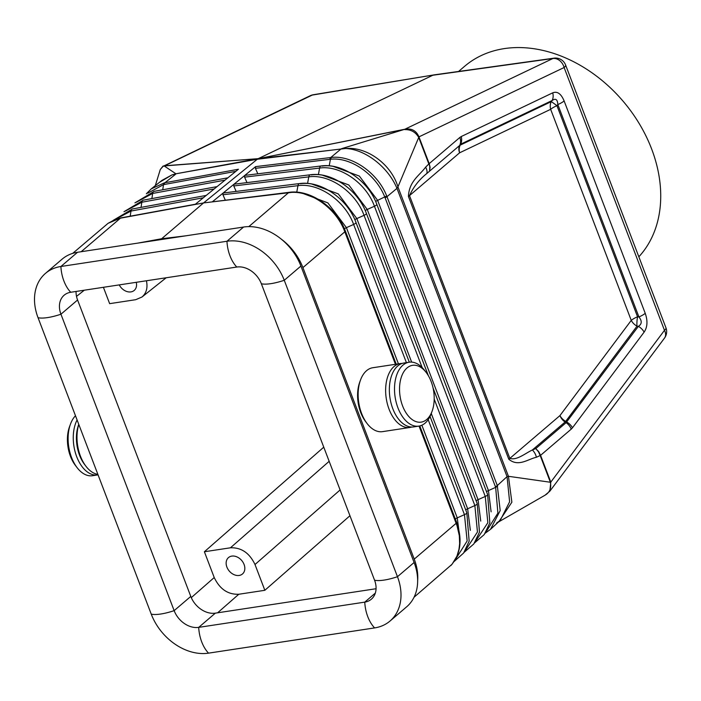 <?xml version="1.0" encoding="UTF-8"?>
<svg xmlns="http://www.w3.org/2000/svg" width="701" height="701" viewBox="0 0 701 701"><rect width="100%" height="100%" fill="white"/><g stroke="black" fill="none" stroke-linecap="round" stroke-linejoin="round"><path stroke-width="1.05" d="M500.251 520.387L490.516 529.316L500.199 510.582L497.307 485.574A3.593 0.999 -20.9 0 1 495.414 486.704L385.094 197.813A3.593 0.999 -20.9 0 0 386.987 196.683L497.307 485.574L507.051 476.636L508.444 476.303L397.931 186.878L396.968 188.367L507.051 476.636L509.618 501.785L500.251 520.387L496.545 523.112M103.406 287.305L109.645 303.656L135.705 299.695L141.979 297.014C146.413 293.184 147.893 287.769 146.43 280.768M430.107 167.302L429.827 166.19L429.608 170.588L430.107 167.302L429.187 163.648L459.847 137.457A10.769 8.158 49.5 0 1 459.944 144.669L460.636 144.213A10.769 8.552 -115.5 0 0 461.24 136.537L552.738 92.83A10.769 8.552 64.5 0 1 552.134 100.506C555.63 98.044 557.532 99.393 557.83 104.563A10.769 2.997 -20.9 0 0 564.13 100.953C561.115 93.732 557.321 91.034 552.738 92.83M323.766 447.168L204.385 551.757L230.445 547.796C241.302 547.385 249.486 552.958 254.998 564.515L264.847 590.295L349.948 515.734M208.547 653.148A50.27 38.056 -130.5 0 1 151.241 614.129L38.038 317.693A50.27 38.056 49.5 0 1 45.469 273.381A50.27 38.056 49.5 0 1 60.899 266.494L226.958 241.258A50.27 38.056 49.5 0 1 284.264 280.277L397.467 576.713A50.27 38.056 49.5 0 1 390.036 621.025A50.27 38.056 49.5 0 1 374.606 627.912L208.547 653.148A28.723 16.982 -98.6 0 1 198.707 627.369A21.547 16.307 -130.5 0 1 174.146 610.641L60.943 314.214A21.547 16.307 -130.5 0 1 64.133 295.217A21.547 16.307 -130.5 0 1 70.74 292.264L236.798 267.037A21.547 16.307 -130.5 0 1 261.359 283.756L374.562 580.191A21.547 16.307 -130.5 0 1 371.372 599.18A21.547 16.307 -130.5 0 1 364.765 602.133L198.707 627.369L215.347 613.147L376.069 588.726M329.225 165.83L330.416 159.267L331.38 157.453C351.92 154.912 377.83 172.954 386.707 195.973L386.987 196.683L396.968 188.367C387.837 166.417 364.599 149.129 345.593 148.516C366.912 146.491 391.254 164.253 397.931 186.878L418.97 136.861C416.298 130.684 411.61 128.134 404.889 129.212L552.896 58.507A10.769 6.414 -97.9 0 1 554.044 58.157L433.98 74.893L312.252 95.073A10.769 8.552 -115.5 0 0 310.385 95.651L164.236 165.778A3.593 3.514 115.9 0 0 163.018 166.409L164.639 165.769L258.213 158.663L432.85 75.235L552.896 58.507A10.769 8.552 64.5 0 1 564.121 67.524L418.97 136.861L429.187 163.648L429.897 167.434M433.893 74.911L313.277 94.749A10.769 6.318 -99.3 0 0 312.252 95.073L164.639 165.769M419.04 426.085L457.017 525.654L459.33 535.748L459.646 543.608L458.989 549.242L456.938 556.165L452.049 564.27L414.046 597.243M307.573 183.434L308.773 176.871A3.593 2.094 83.1 0 1 310.377 174.759L233.976 184.214L244.745 175.452L244.596 177.151L246.918 182.444M264.847 590.295L238.787 594.255C227.93 594.667 219.746 589.094 214.226 577.536L204.385 551.757M244.745 175.452L255.611 166.628L255.427 168.345L257.758 173.638M417.647 580.77A50.27 38.056 49.5 0 0 414.238 559.118L456.158 523.305A3.593 0.955 -20.3 0 0 456.666 522.499L456.404 521.807A3.593 0.999 -20.9 0 1 455.939 522.631L457.017 525.654M226.896 567.083A10.769 8.158 49.5 0 1 228.491 557.584A10.769 8.158 49.5 0 1 244.079 564.471A10.769 8.158 49.5 0 1 242.485 573.97A10.769 8.158 49.5 0 1 226.896 567.083M429.187 163.648L425.63 167.145A10.769 6.265 43.6 0 1 426.804 173.524C419.224 179.561 413.459 186.922 409.507 195.605L459.602 152.809L550.653 109.312L631.25 320.383A10.769 2.997 159.1 0 1 631.759 319.98A10.769 2.997 159.1 0 1 637.551 316.764L638.935 316.948A10.769 2.997 -20.9 0 0 645.235 313.329L564.13 100.953M405.169 129.615L404.135 129.475L404.889 129.212A3.593 0.473 74.6 0 1 405.169 129.615C411.049 129.562 415.535 132.121 418.646 137.273L428.828 163.92M498.902 521.623L511.87 502.205L508.444 476.303L550.381 482.253C551.512 488.203 549.663 492.566 544.826 495.335L498.542 521.956M540.208 455.597L550.381 482.253L550.802 482.104L549.838 491.191L545.028 495.221M645.235 313.329C647.855 320.883 647.479 327.148 644.114 332.143A10.769 7.509 -143.2 0 0 638.374 326.351L636.999 326.167A10.769 7.509 -143.2 0 1 631.25 320.383L559.95 415.588A10.769 8.158 -130.5 0 0 565.076 422.037L566.101 422.677L535.766 448.596L532.374 449.972A10.769 7.317 67.9 0 1 536.414 457.262L540.576 455.326L538.666 451.584L535.766 448.596L538.482 451.795L540.252 455.703L540.576 455.326L550.802 482.104L664.478 330.329L564.121 67.524A10.769 2.997 159.1 0 0 565.593 64.983A10.769 10.769 0 0 0 554.044 58.157M572.463 427.803L571.227 429.135A10.769 8.158 49.5 0 0 566.101 422.677L638.374 326.351C641.958 324.107 642.142 320.97 638.935 316.948L557.83 104.563L556.953 105.693A10.769 2.997 -20.9 0 0 550.653 109.312A10.769 8.552 64.5 0 1 551.258 101.636L552.134 100.506L460.636 144.213L460.207 145.133A10.769 8.552 64.5 0 0 459.602 152.809A10.769 8.158 49.5 0 1 459.505 145.589L426.804 173.524L459.505 145.589A10.769 6.107 -154.7 0 1 460.207 145.133L551.258 101.636A10.769 0.447 -142.2 0 1 556.953 105.693L637.551 316.764A10.769 2.611 97.5 0 0 636.999 326.167L565.689 421.371L566.723 422.02A10.769 7.509 -143.2 0 1 572.463 427.803L644.114 332.143M404.144 129.37L258.213 158.663L404.135 129.475L342.009 148.542L340.975 149.006L345.593 148.516L258.196 158.671L175.925 173.787L164.157 165.944L258.213 158.663L257.293 159.25L340.975 149.006L330.741 157.523A3.593 2.094 83.1 0 0 329.829 159.337L255.427 168.345M429.827 166.19L429.003 163.727M331.38 157.453L255.611 166.628M318.403 174.628L319.595 168.065A3.593 2.094 83.1 0 1 321.207 165.953L244.807 175.408M395.478 364.292L343.902 229.437C334.982 207.917 311.358 191.189 291.555 192.389L288.041 192.679A3.593 2.094 -96.9 0 1 288.733 192.372L212.28 201.853L233.915 184.267L233.766 185.958L236.088 191.25M291.555 192.389L203.562 202.931L257.293 159.25L175.925 173.787L172.008 174.891L175.785 174.111L164.972 182.716A3.593 2.147 79.6 0 0 164.095 184.521L235.825 171.351M223.076 193.073L222.927 194.764L225.258 200.057M296.76 192.188L297.951 185.677A3.593 2.094 83.1 0 1 299.555 183.566L223.146 193.02M136.239 282.319A10.769 8.158 49.5 0 1 134.215 290.424A10.769 8.158 49.5 0 1 119.24 284.895M343.902 229.437L395.443 364.292M414.238 559.118L302.92 267.607A50.27 38.056 -130.5 0 0 280.943 238.866M72.702 253.376L108.112 223.286L114.333 219.921L121.028 218.055A3.593 2.147 -100.4 0 1 121.659 217.757L121.054 217.871A3.593 2.103 79.2 0 0 120.449 218.16L203.562 202.931L161.642 238.743L137.799 243.116M117.628 218.826L120.414 218.195L81.167 251.72M186.019 235.79L161.642 238.743M227.632 178.019L238.436 169.239L164.349 182.838L151.241 188.893L161.852 180.437L172.008 174.891L159.32 182.453M227.58 178.063L205.971 195.623M121.028 218.055L195.106 204.464L205.901 195.684M163.096 166.014L160.292 169.502L163.018 166.409M540.418 455.51L538.666 451.584M539.306 452.899L538.482 451.795M532.374 449.972C525.128 453.416 516.672 460.68 509.855 458.375L409.507 195.605A10.769 2.997 -20.9 0 1 408.42 196.438L508.768 459.208A10.769 2.997 159.1 0 0 509.855 458.375L559.95 415.588A10.769 7.509 -143.2 0 0 565.689 421.371A10.769 1.875 122 0 1 565.076 422.037L532.374 449.972M98.052 474.857A32.316 19.111 -98.6 0 1 97.614 474.928A32.316 19.111 -98.6 0 1 76.575 456.36A32.316 19.111 -98.6 0 1 77.092 419.969M97.614 474.928L92.462 475.716A32.316 19.111 -98.6 0 1 77.066 467.602L75.375 465.385A28.723 16.982 -98.6 0 1 69.504 426.751L70.459 424.14A32.316 19.111 -98.6 0 1 75.48 415.746M426.243 372.538L424.552 370.33A32.316 19.111 81.4 0 0 409.147 362.215L403.995 362.995A32.316 19.111 81.4 0 0 397.774 365.948A32.316 19.111 81.4 0 0 391.105 403.373A32.316 19.111 81.4 0 0 413.704 426.9L418.856 426.112A32.316 19.111 81.4 0 0 425.078 423.159A32.316 19.111 81.4 0 0 431.15 413.792L432.114 411.172A28.723 16.982 81.4 0 0 426.243 372.538A28.723 16.982 81.4 0 0 407.027 367.955A28.723 16.982 81.4 0 0 402.593 405.923A28.723 16.982 81.4 0 0 426.707 419.505A28.723 16.982 81.4 0 0 432.114 411.172M409.147 362.215A32.316 19.111 81.4 0 0 402.926 365.168A32.316 19.111 81.4 0 0 396.258 402.584A32.316 19.111 81.4 0 0 418.856 426.112M411.82 427.023A32.316 19.111 -98.6 0 1 409.98 427.461L382.501 431.641A32.316 19.111 -98.6 0 1 367.096 423.527L365.747 421.757A29.442 17.411 -98.6 0 1 359.727 382.159L360.489 380.065A32.316 19.111 -98.6 0 1 366.57 370.689A32.316 19.111 -98.6 0 1 372.783 367.736L400.271 363.565A32.316 19.111 -98.6 0 1 402.155 363.433M409.98 427.461A32.316 19.111 -98.6 0 1 387.381 403.934A32.316 19.111 -98.6 0 1 394.058 366.509A32.316 19.111 -98.6 0 1 400.271 363.565M97.868 474.358A32.316 19.111 -98.6 0 1 85.943 466.253A32.316 19.111 -98.6 0 1 78.792 424.403M85.943 466.253L84.584 464.483A29.442 17.411 -98.6 0 1 78.565 424.885L78.766 424.342M76.076 291.458A21.547 16.307 -130.5 0 0 77.583 299.993L190.786 596.428A21.547 16.307 -130.5 0 0 215.347 613.147M45.469 273.381L62.109 259.16A50.27 38.056 49.5 0 1 77.539 252.272L243.597 227.036A50.27 38.056 49.5 0 1 300.913 266.056L414.107 562.491A50.27 38.056 49.5 0 1 406.676 606.803L390.036 621.025M458.559 71.467L464.588 66.323A129.273 97.86 49.5 0 1 651.623 148.945A129.273 97.86 49.5 0 1 638.839 256.803M77.066 467.602A32.316 19.111 -98.6 0 1 70.459 424.14M367.096 423.527A32.316 19.111 -98.6 0 1 360.489 380.065M464.141 552.318L473.806 543.967L479.466 532.138L477.215 503.607A3.593 0.999 159.1 0 0 477.171 503.537L433.087 388.1M428.346 375.692L366.404 213.481M476.145 500.821A3.593 0.999 159.1 0 1 478.056 499.673L367.236 209.459L374.439 206.243C366.132 183.084 340.125 164.98 319.595 168.065L244.596 177.151M365.265 210.659A3.593 0.999 159.1 0 1 367.236 209.459L348.809 184.976L322.285 175.136M465.744 509.916A3.593 0.999 159.1 0 1 467.655 508.777L431.264 413.485M354.864 219.755A3.593 0.999 159.1 0 1 356.835 218.563L364.038 215.347C355.67 192.013 329.461 173.76 308.773 176.871L233.766 185.958M411.645 362.11L356.835 218.563L338.259 193.879L311.524 183.942M455.335 519.02A3.593 0.999 159.1 0 1 457.254 517.873L421.871 425.218M344.463 228.85A3.593 0.999 159.1 0 1 346.425 227.659L353.628 224.443C345.199 200.933 318.789 182.549 297.951 185.677L222.927 194.764M398.431 363.845L346.425 227.659L327.866 202.896L301.097 192.749M470.353 530.359L467.655 508.777L474.857 505.561L434.199 399.079M422.168 367.578L364.038 215.347A3.593 0.999 159.1 0 0 366.386 213.393A3.593 0.999 159.1 0 0 366.351 213.323C357.992 190.024 331.827 171.815 311.174 174.917M454.143 561.492L463.633 553.019L469.153 541.154L466.805 512.711A3.593 0.999 159.1 0 0 466.77 512.633L430.037 416.447M409.314 362.189L356.003 222.576M419.794 425.928L456.404 521.807A3.593 0.999 -20.9 0 0 456.36 521.737L419.776 425.936M345.12 232.417A3.593 0.999 -20.9 0 0 345.584 231.593L396.214 364.178L345.602 231.68M460.04 539.209L457.254 517.873L464.456 514.657L428.18 419.671M406.405 362.627L353.628 224.443A3.593 0.999 159.1 0 0 355.985 222.497A3.593 0.999 159.1 0 0 355.942 222.419C347.521 198.944 321.163 180.595 300.352 183.723M433.069 388.012L477.215 503.607A3.593 0.999 159.1 0 1 474.857 505.561L477.46 531.98L464.973 551.056M430.046 416.429L466.805 512.711A3.593 0.999 159.1 0 1 464.456 514.657L467.146 540.962L454.984 560.16M480.728 521.097L478.056 499.673L485.258 496.457L374.439 206.243A3.593 0.999 159.1 0 0 376.796 204.298A3.593 0.999 159.1 0 0 376.752 204.228C368.463 181.103 342.5 163.026 322.004 166.111M486.082 531.84L497.894 513.123L495.66 487.361L497.57 486.284M474.595 542.881L484.207 534.609L489.841 522.858L487.616 494.512A3.593 0.999 159.1 0 0 487.572 494.442L376.814 204.385M486.547 491.725A3.593 0.999 159.1 0 1 488.457 490.577L491.112 511.844M664.504 338.092A10.769 10.769 0 0 0 665.95 327.796A10.769 2.997 159.1 0 1 664.478 330.329A10.769 7.509 -143.2 0 1 664.504 338.092L549.838 491.191M456.36 521.737L456.623 522.429A3.593 0.955 -20.3 0 1 456.666 522.499C462.607 539.717 460.706 554.053 450.953 565.497M375.666 201.564A3.593 0.999 159.1 0 1 377.637 200.363L386.707 195.973M495.414 486.704L495.66 487.361L488.457 490.577L377.637 200.363L359.359 176.082L333.054 166.339M84.286 290.214L76.523 296.383M254.998 564.515L340.108 489.955M300.913 266.056L284.264 280.277A28.723 7.991 159.1 0 1 261.359 283.756M414.107 562.491L397.467 576.713A28.723 7.991 159.1 0 1 374.562 580.191M214.226 577.536L191.285 597.638M238.787 594.255L217.608 612.805M321.207 165.953C342.587 162.886 368.375 181.042 376.796 204.298L487.616 494.512A3.593 0.999 159.1 0 1 485.258 496.457L487.843 522.701L475.409 541.636M230.445 547.796L329.163 461.311M425.63 167.145C419.417 175.592 409.156 181.191 408.42 196.438M536.414 457.262C527.713 459.199 518.389 467.243 508.768 459.208M571.227 429.135L540.576 455.326M459.847 137.457L461.24 136.537M248.785 226.633L288.619 192.609A3.593 2.138 83.5 0 1 289.338 192.293L289.338 192.293C310.622 189.384 336.611 207.654 345.313 230.909A3.593 1.043 -21.5 0 0 345.278 230.831C336.69 207.733 310.578 189.55 290.144 192.451M288.041 192.679L212.28 201.853M344.866 231.759A3.593 1.043 -21.5 0 0 345.313 230.909L345.584 231.593A3.593 0.999 -20.9 0 0 345.54 231.523L345.278 230.831M455.939 522.631L419.075 426.077M289.338 192.293L288.733 192.372A3.593 2.094 -96.9 0 1 289.04 192.372M385.094 197.813L384.831 197.156C376.104 174.523 350.588 156.761 330.416 159.267L329.829 159.337M151.241 614.129A28.723 7.991 -20.9 0 0 174.146 610.641L190.786 596.428M38.038 317.693A28.723 7.991 -20.9 0 0 60.943 314.214L77.583 299.993M302.92 267.607L344.839 231.794M121.361 217.853A3.593 2.103 79.2 0 0 121.054 217.871L108.112 223.286M227.895 177.809L154.176 191.338A3.593 2.147 79.6 0 0 152.669 193.432L224.995 180.157M162.728 189.769L163.508 184.635L147.745 193.187M164.349 182.838L163.508 184.635L164.095 184.521M151.88 198.576L152.669 193.432L136.283 202.247M217.056 186.615L143.337 200.144A3.593 2.147 79.6 0 0 141.83 202.239L214.164 188.963M125.348 211.089L141.83 202.239L141.041 207.382M206.225 195.421L132.498 208.951A3.593 2.147 79.6 0 0 130.991 211.045L203.334 197.77M114.561 219.772L130.991 211.045L130.202 216.188M77.539 252.272L60.899 266.494A28.723 16.982 81.4 0 0 70.74 292.264M243.597 227.036L226.958 241.258A28.723 16.982 81.4 0 0 236.798 267.037M375.324 593.107L364.765 602.133A28.723 16.982 -98.6 0 0 374.606 627.912M428.39 375.754L366.386 213.393C357.904 189.962 331.923 171.666 310.377 174.759M409.331 362.189L355.985 222.497C347.442 198.882 321.251 180.446 299.555 183.566M166.19 277.762L141.979 297.014M490.516 529.316L485.215 533.198M665.95 327.796L565.593 64.983M195.395 204.228L121.659 217.757M143.337 200.144L123.981 211.711M154.176 191.338L134.925 202.861M132.498 208.951L113.185 220.368M313.277 94.749A10.769 10.769 0 0 0 310.385 95.651M160.292 169.502L155.307 185.642M146.334 193.791L151.241 188.893"/></g></svg>

